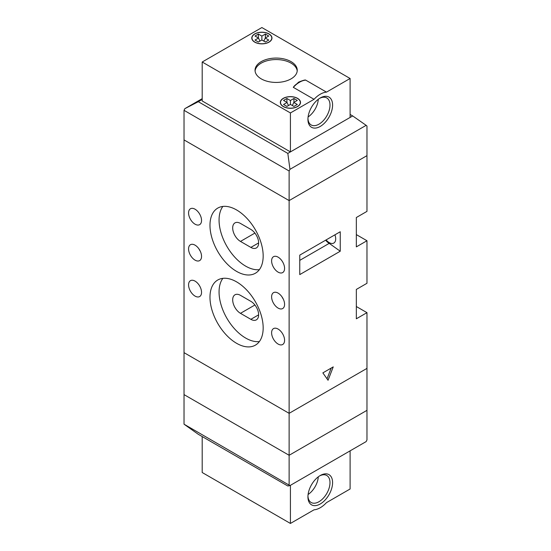 <?xml version="1.0" encoding="UTF-8"?>
<svg xmlns="http://www.w3.org/2000/svg" width="551" height="551" viewBox="0 0 551 551"><rect width="100%" height="100%" fill="white"/><g stroke="black" fill="none" stroke-linecap="round" stroke-linejoin="round"><path stroke-width="0.83" d="M289.123 171.003L289.123 200.592L366.973 155.644L366.973 126.055L366.146 125.339L289.95 169.329L289.123 171.003L184.027 110.324L184.027 394.606L289.123 455.284L366.973 410.337L366.973 368.385L289.123 413.333L289.123 455.284L366.973 410.337L366.973 439.925L366.146 441.592L289.95 485.589L184.027 424.194L184.027 394.606L289.123 455.284L289.123 484.873M366.973 312.658L356.332 318.795L356.332 289.433L366.973 283.29L366.973 240.739L356.332 246.882L356.332 217.521L366.973 211.377L366.973 155.644L289.123 200.592L289.123 413.333L184.027 352.654L289.123 413.333L366.973 368.385L366.973 312.658L356.332 306.514M202.196 436.557L202.196 472.51L290.418 523.45L314.042 509.813A22.019 12.714 120 0 0 320.262 507.719A22.019 12.714 120 0 0 326.488 502.629L350.105 488.992L350.105 450.856M320.262 503.972A17.432 10.063 -60 0 1 307.933 496.857A17.432 10.063 -60 0 1 320.262 475.506L320.262 475.506A17.432 10.063 -60 0 1 332.59 482.628A17.432 10.063 -60 0 1 320.262 503.972M290.418 523.45L290.418 485.314M307.954 496.079A15.593 9.002 120 0 0 311.163 502.498A15.593 9.002 120 0 0 318.967 501.727A15.593 9.002 120 0 0 329.154 487.979A15.593 9.002 120 0 0 326.764 475.485A15.593 9.002 120 0 0 319.594 475.912M308.099 494.481A15.593 9.002 120 0 0 318.285 476.835M305.722 80.136C305.323 79.709 302.947 80.377 298.594 82.14L293.284 87.327A22.019 12.714 120 0 1 299.503 82.23A22.019 12.714 120 0 1 305.722 80.136L326.488 92.127A22.019 12.714 120 0 0 320.262 94.221A22.019 12.714 120 0 0 314.042 99.311L293.284 87.327A22.019 12.714 180 0 1 299.558 82.264M261.229 78.862A21.103 12.184 0 0 0 284.226 81.5A21.103 12.184 0 0 0 297.251 70.246A21.103 12.184 0 0 0 291.073 61.636A21.103 12.184 0 0 0 268.075 58.991A21.103 12.184 0 0 0 255.044 70.246A21.103 12.184 0 0 0 261.229 78.862M283.283 106.577A10.09 5.827 0 0 0 294.282 107.844A10.09 5.827 0 0 0 300.515 102.458A10.09 5.827 0 0 0 297.554 98.34A10.09 5.827 0 0 0 286.561 97.072A10.09 5.827 0 0 0 280.328 102.458A10.09 5.827 0 0 0 283.283 106.577M254.741 42.158A10.09 5.827 0 0 0 265.74 43.419A10.09 5.827 0 0 0 271.967 38.04A10.09 5.827 0 0 0 269.012 33.914A10.09 5.827 0 0 0 258.013 32.654A10.09 5.827 0 0 0 251.786 38.04A10.09 5.827 0 0 0 254.741 42.158M326.488 92.127L350.105 78.49L261.877 27.55L202.196 62.008L290.418 112.948L314.042 99.311M297.209 70.996A21.103 12.184 0 0 0 291.073 63.131A21.103 12.184 0 0 0 268.674 60.355A21.103 12.184 0 0 0 255.085 70.996M254.872 42.083A9.911 5.724 0 0 0 265.672 43.322A9.911 5.724 0 0 0 271.788 38.04A9.911 5.724 0 0 0 268.881 33.99A9.911 5.724 0 0 0 258.082 32.75A9.911 5.724 0 0 0 251.965 38.04A9.911 5.724 0 0 0 254.872 42.083M283.414 106.501A9.911 5.724 0 0 0 294.213 107.741A9.911 5.724 0 0 0 300.329 102.458A9.911 5.724 0 0 0 297.43 98.415A9.911 5.724 0 0 0 286.63 97.176A9.911 5.724 0 0 0 280.514 102.458A9.911 5.724 0 0 0 283.414 106.501M293.924 106.426L290.418 104.408L286.919 106.426L283.545 104.483L287.05 102.458L283.545 100.434L286.919 98.491L290.418 100.509L293.924 98.491L297.299 100.434L293.793 102.458L297.299 104.483L293.924 106.426M202.196 62.008L202.196 100.964L290.418 151.897L350.105 117.439L350.105 78.49M290.418 112.948L290.418 151.897M320.262 97.961A17.432 10.063 -60 0 1 332.59 105.083A17.432 10.063 -60 0 1 320.262 126.427A17.432 10.063 -60 0 1 307.933 119.312A17.432 10.063 -60 0 1 320.262 97.961L320.262 97.961M307.954 118.534A15.593 9.002 120 0 0 311.163 124.953A15.593 9.002 120 0 0 318.967 124.182A15.593 9.002 120 0 0 329.154 110.441A15.593 9.002 120 0 0 326.764 97.94A15.593 9.002 120 0 0 319.594 98.367M308.099 116.943A15.593 9.002 120 0 0 318.285 99.29M265.251 38.04L268.75 36.015L265.382 34.066L261.877 36.09L261.877 39.982L265.382 42.007L268.75 40.058L265.251 38.04L263.826 41.111M261.877 39.982L258.371 42.007L255.003 40.058L258.502 38.04L259.927 41.111M258.371 37.964L258.371 34.066L255.003 36.015L258.502 38.04M258.371 34.066L261.877 36.09M292.367 105.53L293.793 102.458M288.476 105.53L287.05 102.458M286.919 102.383L286.919 98.491M290.418 104.408L290.418 100.509M293.924 102.383L293.924 98.491M265.382 37.964L265.382 34.066M350.105 114.443L352.702 115.944L287.829 153.398L198.298 101.708L184.854 108.657L202.196 98.643M202.196 99.462L198.298 101.708M184.027 110.324L184.854 108.657M289.123 200.592L184.027 139.913L289.123 200.592M352.702 115.944L366.146 125.339M289.95 169.329L287.829 153.398M289.95 485.589L287.829 485.996L198.298 434.305L184.027 424.194M195.054 281.12A9.174 5.296 -120 0 0 190.467 280.666A9.174 5.296 -120 0 0 189.062 288.015A9.174 5.296 -120 0 0 195.054 296.101A9.174 5.296 -120 0 0 199.641 296.555A9.174 5.296 -120 0 0 201.053 289.206A9.174 5.296 -120 0 0 195.054 281.12M278.097 257.145A9.174 5.296 -120 0 0 273.51 256.69A9.174 5.296 -120 0 0 272.104 264.046A9.174 5.296 -120 0 0 278.097 272.125A9.174 5.296 -120 0 0 282.684 272.58A9.174 5.296 -120 0 0 284.089 265.231A9.174 5.296 -120 0 0 278.097 257.145M195.054 245.161A9.174 5.296 -120 0 0 190.467 244.706A9.174 5.296 -120 0 0 189.062 252.062A9.174 5.296 -120 0 0 195.054 260.141A9.174 5.296 -120 0 0 199.641 260.595A9.174 5.296 -120 0 0 201.053 253.246A9.174 5.296 -120 0 0 195.054 245.161M198.952 248.907A9.174 5.296 -120 0 0 200.247 251.153M278.097 293.104A9.174 5.296 -120 0 0 273.51 292.65A9.174 5.296 -120 0 0 272.104 299.999A9.174 5.296 -120 0 0 278.097 308.085A9.174 5.296 -120 0 0 282.684 308.539A9.174 5.296 -120 0 0 284.089 301.19A9.174 5.296 -120 0 0 278.097 293.104M281.988 296.851A9.174 5.296 -120 0 0 283.283 299.097M236.579 281.864A37.613 21.716 -120 0 0 217.769 280.004A37.613 21.716 -120 0 0 212.004 310.144A37.613 21.716 -120 0 0 236.579 343.294A37.613 21.716 -120 0 0 255.382 345.153A37.613 21.716 -120 0 0 261.146 315.014A37.613 21.716 -120 0 0 236.579 281.864M222.866 278.345A37.613 21.716 -120 0 0 222.508 309.083A37.613 21.716 -120 0 0 245.656 338.052A37.613 21.716 -120 0 0 259.369 341.572M236.579 209.952A37.613 21.716 -120 0 0 217.769 208.092A37.613 21.716 -120 0 0 212.004 238.232A37.613 21.716 -120 0 0 236.579 271.381A37.613 21.716 -120 0 0 255.382 273.241A37.613 21.716 -120 0 0 261.146 243.101A37.613 21.716 -120 0 0 236.579 209.952M222.866 206.432A37.613 21.716 -120 0 0 222.508 237.171A37.613 21.716 -120 0 0 245.656 266.133A37.613 21.716 -120 0 0 259.369 269.659M278.097 329.057A9.174 5.296 -120 0 0 273.51 328.603A9.174 5.296 -120 0 0 272.104 335.958A9.174 5.296 -120 0 0 278.097 344.044A9.174 5.296 -120 0 0 282.684 344.499A9.174 5.296 -120 0 0 284.089 337.143A9.174 5.296 -120 0 0 278.097 329.057M195.054 209.208A9.174 5.296 -120 0 0 190.467 208.753A9.174 5.296 -120 0 0 189.062 216.102A9.174 5.296 -120 0 0 195.054 224.188A9.174 5.296 -120 0 0 199.641 224.643A9.174 5.296 -120 0 0 201.053 217.287A9.174 5.296 -120 0 0 195.054 209.208M334.912 234.829A9.174 5.296 60 0 1 333.803 243.067A9.174 5.296 60 0 1 329.216 242.612A9.174 5.296 60 0 1 326.109 239.912M333.238 366.89L322.858 372.882L328.045 380.266L333.238 366.89M340.243 251.228L340.243 231.751L299.765 255.127L299.765 274.598L340.243 251.228L329.216 243.363L299.765 260.368M366.973 240.739L356.332 234.602M250.85 247.406A11.006 6.357 -120 0 0 256.353 247.957A11.006 6.357 -120 0 0 258.04 239.134A11.006 6.357 -120 0 0 250.85 229.43L240.47 223.437A11.006 6.357 -120 0 0 234.967 222.893A11.006 6.357 -120 0 0 233.28 231.716A11.006 6.357 -120 0 0 240.47 241.414L250.85 247.406L258.633 242.915M240.47 313.326L250.85 319.325A11.006 6.357 -120 0 0 256.353 319.869A11.006 6.357 -120 0 0 258.04 311.046A11.006 6.357 -120 0 0 250.85 301.342L240.47 295.35A11.006 6.357 -120 0 0 234.967 294.806A11.006 6.357 -120 0 0 233.28 303.629A11.006 6.357 -120 0 0 240.47 313.326L254.899 304.999M325.634 240.188A10.09 5.827 -120 0 0 329.216 243.363M327.025 378.812L331.192 368.068M254.899 233.087L240.47 241.414M258.633 314.828L250.85 319.325M271.788 38.04L271.788 39.142M300.329 102.458L300.329 103.567M280.514 102.458L280.514 103.567M251.965 38.04L251.965 39.142"/></g></svg>
